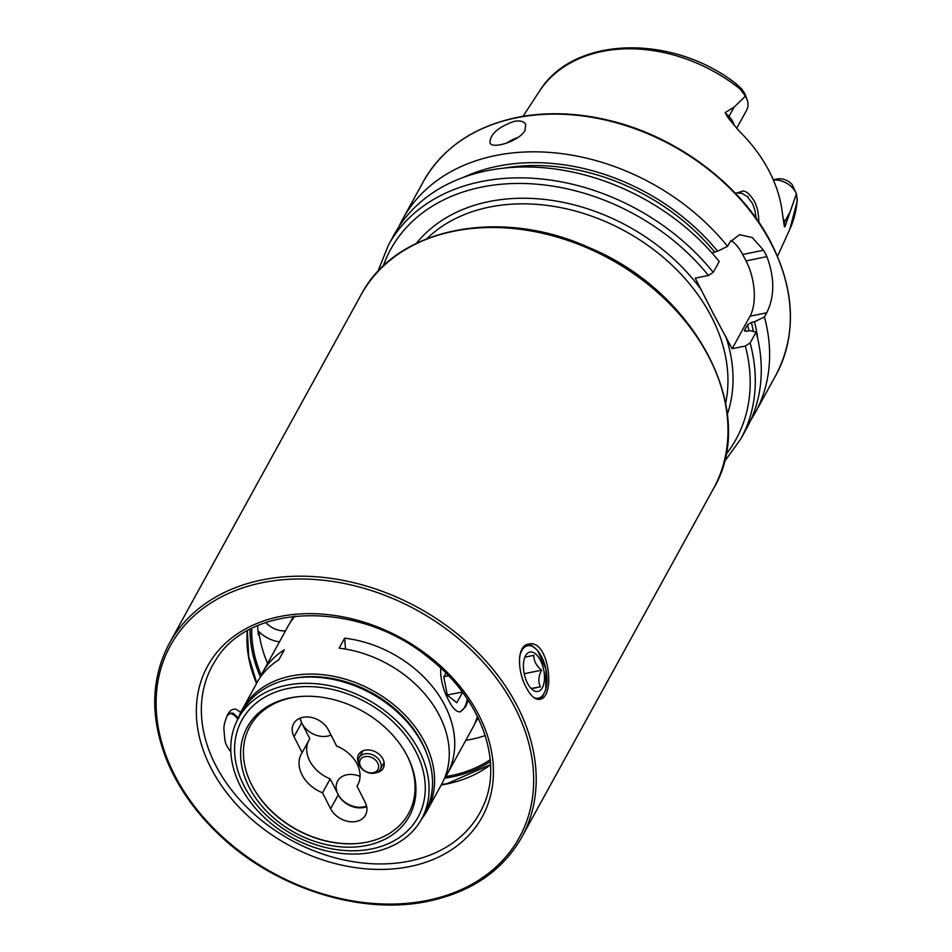 <?xml version="1.0" encoding="UTF-8"?>
<svg xmlns="http://www.w3.org/2000/svg" width="952" height="952" viewBox="0 0 952 952"><rect width="100%" height="100%" fill="white"/><g stroke="black" fill="none" stroke-linecap="round" stroke-linejoin="round"><path stroke-width="1.43" d="M797.24 198.694A143.193 107.719 28.8 0 1 789.839 229.182L797.264 200.979L796.455 193.744L784.876 226.874L784.186 226.183M796.645 194.184L796.455 193.744A19.623 14.768 28.8 0 0 773.345 179.976M783.936 223.446A7.64 4.427 172.9 0 1 784.305 222.351L784.876 226.874L784.055 224.66L782.484 213.962A145.846 109.718 28.8 0 0 739.109 130.983L728.423 118.226A7.64 1.845 135.3 0 1 728.958 116.477L725.15 112.633L728.423 118.226M736.634 128.365L746.606 110.242A19.623 14.768 -151.2 0 0 747.022 99.377L744.821 93.498L741.679 88.905L736.074 83.764L745.428 96.14L734.135 107.076L725.15 112.633M735.468 193.351L743.393 190.935C749.331 191.828 755.757 202.835 756.162 205.644C757.53 208.25 758.447 213.819 758.934 222.363M539.32 91.392C573.044 35.89 671.969 33.498 736.17 83.835L739.752 88.726A143.193 107.719 28.8 0 0 539.32 91.392L523.041 116.299M777.141 179.012L773.274 179.809L777.141 179.012A13.257 9.972 28.8 0 1 792.147 184.629L796.61 194.101M526.361 687.725C517.269 671.672 516.603 645.623 528.372 644.159C548.959 638.126 556.087 697.721 539.713 699.315C535.226 699.898 530.776 696.043 526.361 687.725M230.872 752.044C224.791 742.917 225.136 744.297 223.97 729.744C223.565 725.971 224.946 720.652 228.087 713.786C230.467 710.013 233.204 708.55 236.298 709.383L240.749 712.405M465.778 740.358A146.096 109.896 -151.2 0 0 485.211 735.587M251.709 628.522A146.096 109.896 -151.2 0 0 261.229 675.087M445.774 776.594A146.096 109.896 -151.2 0 0 490.209 759.708M267.583 663.413A146.096 109.896 28.8 0 1 258.837 631.581L258.527 635.174A146.096 109.896 28.8 0 1 257.575 625.761M285.469 630.89A20.111 15.125 28.8 0 1 265.834 622.537M279.436 641.85A28.155 21.182 28.8 0 1 258.837 631.581M250.067 629.379A147.81 111.182 -151.2 0 0 260.408 676.848M444.739 778.236A147.81 111.182 -151.2 0 0 451.843 776.975A147.81 111.182 -151.2 0 0 490.363 761.552M713.238 272.391A201.098 151.273 28.8 0 0 388.404 245.128L394.39 234.24A201.098 151.273 28.8 0 1 719.224 261.514L713.238 272.391L708.443 275.437L695.257 278.151L713.453 313.898L732.147 348.718L745.333 346.004L750.128 342.958L756.114 332.081A201.098 151.273 28.8 0 1 746.796 428.067L740.811 438.955A201.098 151.273 28.8 0 0 750.128 342.958M756.114 332.081L749.605 330.63L746.499 331.272L744.702 329.999L747.534 324.834L751.378 322.407L754.484 321.764A191.673 144.192 28.8 0 1 757.84 339.174M744.535 330.76L744.702 329.999A184.914 139.099 28.8 0 1 744.999 331.248M754.484 321.764L764.444 316.933A201.098 151.273 28.8 0 1 755.126 412.918A201.098 151.273 28.8 0 1 750.676 420.344M463.565 177.31A191.673 144.192 28.8 0 1 717.594 251.197L711.977 252.935M398.852 226.826A201.098 151.273 28.8 0 1 402.72 219.091A201.098 151.273 28.8 0 1 727.554 246.366L717.594 251.197M764.444 316.933L766.729 312.78C774.714 296.548 774.761 277.829 766.895 256.623A201.098 151.273 -151.2 0 0 765.253 253.41A201.098 151.273 -151.2 0 0 763.54 250.209L752.247 237.536L739.478 234.692L729.839 242.213L727.554 246.366M513.902 121.416C519.947 120.333 523.85 121.285 525.635 124.26L525.064 130.305C519.744 140.908 492.291 149.654 489.994 142.895C489.863 134.506 497.837 127.342 513.902 121.416M732.147 348.718L750.033 316.207A40.222 19.861 78.4 0 0 746.035 260.919L742.679 254.505A40.222 19.861 78.4 0 0 730.957 240.428M756.102 218.294L755.067 211.237C755.662 213.426 753.722 205.465 751.997 202.716C742.096 190.59 754.091 201.384 741.965 193.304L738.562 193.185M538.677 699.423A28.155 13.911 78.4 0 0 543.235 695.281M533.203 646.467A28.155 13.911 78.4 0 0 527.253 644.468M238.797 718.236L233.18 713.238L230.741 713.072L227.135 715.535M747.022 99.377A19.623 14.768 -151.2 0 0 745.428 96.14M308.365 741.263A32.178 24.205 -151.2 0 0 330.189 778.867L337.96 794.158A20.111 15.125 28.8 0 1 337.567 781.152A20.111 15.125 28.8 0 1 360.046 776.404M300.296 718.082A20.111 15.125 -151.2 0 0 302.01 723.413A20.111 15.125 -151.2 0 0 331.01 735.039M300.082 718.165A20.111 15.125 -151.2 0 0 301.677 722.77L309.781 738.704L302.117 752.639A32.178 24.205 -151.2 0 0 301.356 753.889A32.178 24.205 -151.2 0 0 322.526 792.802L330.63 808.736A20.111 15.125 -151.2 0 0 348.337 821.457A20.111 15.125 -151.2 0 0 365.473 815.102A20.111 15.125 -151.2 0 0 365.092 802.084L356.988 786.15A32.178 24.205 -151.2 0 0 357.75 784.9A32.178 24.205 -151.2 0 0 336.58 745.987L328.476 730.053A20.111 15.125 -151.2 0 0 310.768 717.332A20.111 15.125 -151.2 0 0 293.632 723.687A20.111 15.125 -151.2 0 0 294.013 736.693L302.117 752.639M366.532 805.975A20.111 15.125 28.8 0 1 337.96 794.158L338.293 794.801A20.111 15.125 -151.2 0 0 366.675 806.689M376.111 772.762A14.078 10.591 -151.2 0 0 383.24 768.204A14.078 10.591 -151.2 0 0 380.098 755.198A14.078 10.591 -151.2 0 0 365.187 750.164A14.078 10.591 -151.2 0 0 358.571 754.627A14.078 10.591 -151.2 0 0 358.535 763.087M362.998 842.841A91.094 68.532 28.8 0 1 249.614 780.473M238.321 718.272A105.374 79.266 28.8 0 1 242.332 709.323A105.374 79.266 28.8 0 1 372.863 690.652A105.374 79.266 28.8 0 1 426.996 810.89A105.374 79.266 28.8 0 1 421.569 819.065A104.565 78.659 -151.2 0 0 398.257 722.508A104.565 78.659 -151.2 0 0 287.445 685.083A104.565 78.659 -151.2 0 0 238.309 718.296A104.565 78.659 -151.2 0 0 292.026 837.617A104.565 78.659 -151.2 0 0 421.558 819.089L425.008 812.829A104.565 78.659 -151.2 0 0 427.269 754.888A104.565 78.659 -151.2 0 0 290.884 678.812A104.565 78.659 -151.2 0 0 289.467 679.097A104.565 78.659 -151.2 0 0 241.76 712.037L238.309 718.296M426.996 810.89L441.68 784.186A105.374 79.266 -151.2 0 0 339.138 648.169L344.624 638.185A105.374 79.266 -151.2 0 1 447.166 774.202A105.374 79.266 -151.2 0 1 444.179 779.069M477.178 719.641L478.142 717.891A105.374 79.266 28.8 0 1 477.178 719.641A105.374 79.266 28.8 0 1 474.715 723.722M295.072 616.146A105.374 79.266 -151.2 0 0 287.92 626.428L262.514 672.636A105.374 79.266 -151.2 0 1 284.327 649.811L278.829 659.796A105.374 79.266 -151.2 0 0 257.016 682.62L242.332 709.323M290.396 622.346A105.374 79.266 28.8 0 1 292.526 618.074A105.374 79.266 28.8 0 1 293.525 616.313L292.526 618.074M330.189 778.867L322.526 792.802M358.392 783.591L356.988 786.15M427.269 754.888L426.472 752.734A102.245 76.922 -151.2 0 0 293.109 678.348A102.245 76.922 -151.2 0 0 291.717 678.621L289.467 679.097M289.075 688.296A100.543 75.636 -151.2 0 0 275.759 823.29A100.543 75.636 -151.2 0 0 424.973 794.503A100.543 75.636 -151.2 0 0 289.075 688.296M290.705 697.78A92.463 69.555 -151.2 0 0 248.996 786.864A92.463 69.555 -151.2 0 0 365.568 845.697A92.463 69.555 -151.2 0 0 407.682 756.828A92.463 69.555 -151.2 0 0 298.333 696.674A92.463 69.555 -151.2 0 0 290.705 697.78M299.13 696.602A90.499 68.068 -151.2 0 0 292.466 697.602A90.499 68.068 -151.2 0 0 251.53 784.555A90.499 68.068 -151.2 0 0 365.223 842.472A90.499 68.068 -151.2 0 0 407.325 756.102M262.514 672.636A105.374 79.266 -151.2 0 0 260.003 677.764M445.905 673.1L443.763 677.003L447.345 695.234L456.829 702.731L462.553 692.33M459.53 711.894A28.155 13.756 79.1 0 0 464.683 707.027A28.155 13.756 79.1 0 0 465.23 705.956A28.155 13.756 79.1 0 0 467.253 698.958M443.918 676.717L448.57 675.825M447.297 694.984L462.375 692.08M360.903 758.946A10.055 7.568 -151.2 0 0 369.031 772.631A10.055 7.568 -151.2 0 0 377.408 762.433A10.055 7.568 -151.2 0 0 360.903 758.946M359.892 756.638A12.067 9.08 28.8 0 1 374.85 755.983A12.067 9.08 28.8 0 1 380.324 769.323A12.067 9.08 28.8 0 1 365.378 771.453A12.067 9.08 28.8 0 1 359.178 757.697A12.067 9.08 28.8 0 1 359.892 756.638M345.505 649.086L344.624 638.185M440.74 668.114C440.288 678.597 442.858 689.212 448.44 699.97C452.593 708.276 456.543 712.227 460.292 711.822L465.54 706.86L468.17 700.327M447.166 774.202L472.585 727.994A105.374 79.266 -151.2 0 0 477.44 716.451M527.563 683.369A20.111 9.936 78.4 0 0 531.751 689.105A20.111 9.936 78.4 0 0 543.913 683.322A20.111 9.936 78.4 0 0 538.546 657.201A20.111 9.936 78.4 0 0 525.087 656.678A20.111 9.936 78.4 0 0 527.563 683.369M531.109 688.463L540.391 686.844C538.035 681.894 538.439 676.325 541.628 670.148C536.285 665.781 533.703 660.843 533.882 655.333L524.897 657.213M524.207 673.73L541.628 670.148M531.371 688.689L540.391 686.844M229.539 713.5A20.516 10.127 -101.6 0 1 233.454 714.726A20.516 10.127 -101.6 0 1 235.061 715.987A20.516 10.127 -101.6 0 1 237.798 719.248M230.848 751.616A20.516 10.127 -101.6 0 1 228.968 749.64M521.72 837.284L713.5 488.602A201.098 151.273 -151.2 0 0 610.208 259.134A201.098 151.273 -151.2 0 0 361.105 294.763L169.313 643.457C150.654 678.883 149.916 718.082 167.1 761.053C178.095 787.34 194.958 811.437 217.699 833.333C273.474 887.859 360.951 915.979 428.924 901.116C471.811 891.786 502.739 870.521 521.72 837.284A201.098 151.273 -151.2 0 0 418.416 607.828A201.098 151.273 -151.2 0 0 169.313 643.457M409.729 861.048A152.641 114.823 -151.2 0 0 482.771 807.022C504.084 762.945 481.533 698.768 429.352 658.32C360.106 600.379 249.793 602.152 215.723 660.141A152.641 114.823 -151.2 0 0 244.045 804.392A152.641 114.823 -151.2 0 0 409.729 861.048M441.228 784.995A146.394 110.123 -151.2 0 0 446.774 783.984A146.394 110.123 -151.2 0 0 490.566 764.742M247.258 630.914A146.394 110.123 -151.2 0 0 256.576 683.429M745.333 346.004A197.076 148.25 28.8 0 1 725.781 454.758M725.912 336.794A178.976 134.637 28.8 0 1 727.328 414.322M747.534 324.834A184.914 139.099 28.8 0 1 748.867 330.784M751.378 322.407A188.127 141.515 28.8 0 1 753.341 331.463M426.793 238.738A174.954 131.614 28.8 0 1 711.061 316.04A174.954 131.614 28.8 0 1 725.65 403.112M416.429 243.319A178.976 134.637 28.8 0 1 701.493 290.074M383.109 266.274A197.076 148.25 28.8 0 1 524.921 183.534A197.076 148.25 28.8 0 1 708.443 275.437M504.5 168.04A188.127 141.515 28.8 0 1 714.488 251.84M402.72 219.091L423.462 181.392A201.098 151.273 28.8 0 1 593.667 117.631A201.098 151.273 28.8 0 1 770.93 243.081A201.098 151.273 28.8 0 1 775.868 375.219L755.126 412.918M766.729 312.78L750.033 316.207M766.895 256.623L746.035 260.919M763.54 250.209L742.679 254.505M506.809 143.038A20.111 8.77 152.4 0 1 517.864 137.54M410.193 866.463A156.652 117.846 -151.2 0 0 427.769 655.297A156.652 117.846 -151.2 0 0 196.683 702.826A156.652 117.846 -151.2 0 0 410.193 866.463M427.888 900.306A199.087 149.761 -151.2 0 0 450.213 631.938A199.087 149.761 -151.2 0 0 156.533 692.342A199.087 149.761 -151.2 0 0 427.888 900.306M782.984 217.758A19.623 14.768 28.8 0 1 784.305 222.351L789.482 212.95M734.254 125.509A19.623 14.768 -151.2 0 0 728.958 116.477L734.135 107.076M742.155 91.404L741.679 88.905M338.293 794.801L330.63 808.736M301.677 722.77L294.013 736.693M533.965 697.649A26.751 13.209 78.4 0 0 546.972 680.977A26.751 13.209 78.4 0 0 535.536 648.562A26.751 13.209 78.4 0 0 519.625 656.975M789.839 229.182L777.522 256.278M724.091 462.089L740.811 438.955M388.404 245.128L377.825 271.629M423.462 181.392C443.394 146.667 476.107 125.045 521.601 116.549C549.685 111.753 579.066 113.098 609.732 120.571C677.538 136.755 741.691 185.224 771.001 242.498C795.146 290.61 796.764 334.842 775.868 375.219M713.5 488.602C759.137 412.513 696.162 291.8 589.597 247.853C500.193 206.798 395.723 227.683 361.105 294.763M490.566 764.611L447.238 783.556L441.442 784.615M247.377 630.855L248.722 656.666L256.778 683.048M362.962 750.819L359.178 757.697M384.108 762.457L380.324 769.323M537.606 699.339L542.557 696.186L545.77 689.783L545.96 669.161L537.571 650.383L532.227 645.92L525.897 645.099"/></g></svg>

